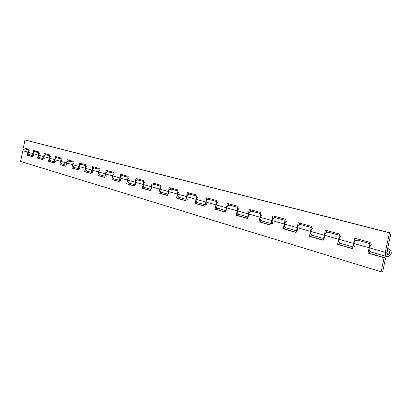 <?xml version="1.0" encoding="UTF-8"?>
<svg xmlns="http://www.w3.org/2000/svg" width="412" height="412" viewBox="0 0 412 412"><rect width="100%" height="100%" fill="white"/><g stroke="black" fill="none" stroke-linecap="round" stroke-linejoin="round"><path stroke-width="0.62" d="M387.687 254.719C386.255 252.983 386.595 251.701 388.712 250.877L387.527 251.263L386.791 252.561L386.935 254.013L387.867 254.765L389.052 254.374L389.783 253.076L389.644 251.624L388.82 250.898C390.282 252.7 389.963 253.988 387.867 254.765L386.791 252.561L386.935 254.013L387.867 254.765L389.052 254.374L389.783 253.076L389.644 251.624L388.712 250.877L387.95 250.985L388.712 250.877M388.877 250.918C390.324 252.644 389.989 253.926 387.867 254.765M354.366 246.922L353.594 243.425L354.722 238.182L370.275 242.426L369.126 247.777L385.292 252.309L385.575 255.213L387.45 256.707L389.809 255.929L391.276 253.328L390.998 250.434L389.129 248.93L387.666 248.529L389.129 248.93L387.532 249.131L387.95 250.985L387.177 250.774L387.939 250.985L387.61 249.152L389.397 248.992C392.368 252.407 391.719 254.982 387.45 256.707L387.218 256.655C385.606 256.007 384.963 254.554 385.292 252.309L369.126 247.777C368.807 249.909 369.404 251.32 370.924 252.015M33.593 155.685L32.955 153.583L27.805 152.141L28.026 153.681L29.159 154.639L28.397 154.423M34.443 151.503L35.447 151.781L34.443 151.503M325.068 238.589L324.301 235.216L325.377 230.169L339.766 234.098L338.664 239.243L353.594 243.425L338.664 239.243C338.36 241.293 338.952 242.658 340.446 243.327M357.575 240.253L355.772 240.381L357.333 240.196L355.896 239.799L357.59 240.258M297.912 230.864L297.145 227.609L298.18 222.743L311.524 226.389L310.468 231.343L324.301 235.216L310.468 231.343C310.184 233.316 310.766 234.634 312.229 235.288M326.536 231.735L328.096 232.152M272.667 223.68L271.905 220.538L272.899 215.842L285.31 219.23L284.295 224.01L297.145 227.609L284.295 224.01L284.522 226.399L286.036 227.826M300.925 224.689L299.272 224.818L300.698 224.638L299.318 224.257L300.945 224.695M249.142 216.99L248.385 213.946L249.337 209.409L260.914 212.571L259.941 217.186L271.905 220.538L259.941 217.186L260.168 219.493L261.651 220.878M274.016 217.309L275.613 217.737L274.016 217.309M227.161 210.738L226.409 207.787L227.331 203.404L238.151 206.355L237.214 210.815L248.385 213.946L237.214 210.815L237.441 213.05L238.898 214.4M250.439 210.831L252 211.253L250.439 210.831M206.582 204.882L205.835 202.024L206.726 197.775L216.861 200.546L215.955 204.862L226.409 207.787L215.955 204.862L216.187 207.025L217.618 208.333M229.922 205.186L228.377 205.284L229.705 205.14L228.413 204.785L229.937 205.191M187.269 199.393L186.533 196.617L187.393 192.497L196.905 195.097L196.035 199.279L205.835 202.024L196.035 199.279L196.267 201.38L197.672 202.653M209.27 199.516L207.751 199.604L209.054 199.465L207.787 199.12L209.286 199.521M169.116 194.227L168.39 191.534L169.219 187.537L178.169 189.978L177.325 194.037L186.533 196.617L177.325 194.037L177.557 196.076L178.937 197.312M189.886 194.191L188.402 194.273L189.68 194.145L188.439 193.8L189.901 194.196M152.018 189.365L151.302 186.744L152.105 182.866L160.536 185.168L159.717 189.103L168.39 191.534L159.717 189.103L159.954 191.08L161.308 192.291M170.244 188.804L171.464 189.139L170.244 188.804M135.888 184.777L135.177 182.228L135.955 178.458L143.912 180.631L143.124 184.452L151.302 186.744L143.124 184.452L143.355 186.379L144.684 187.553M153.109 184.097L154.433 184.452M120.644 180.441L119.938 177.958L120.695 174.291L128.22 176.346L127.452 180.059L135.177 182.228L127.452 180.059L127.684 181.934L128.992 183.083M136.944 179.658L138.241 180.008M106.214 176.336L105.518 173.916L106.25 170.347L113.377 172.293L112.63 175.909L119.938 177.958L112.63 175.909L112.862 177.732L114.145 178.854M121.669 175.46L122.941 175.806M92.535 172.448L91.85 170.084L92.561 166.608L99.318 168.451L98.592 171.974L105.518 173.916L98.592 171.974L98.823 173.756L100.085 174.848M107.208 171.49L108.454 171.825M79.547 168.755L78.872 166.453L79.567 163.059L85.979 164.81L85.279 168.245L91.85 170.084L85.279 168.245L85.505 169.976L86.747 171.047M93.498 167.725L94.605 168.029L93.498 167.725M67.207 165.243L66.543 162.998L67.213 159.691L73.31 161.355L72.63 164.702L78.872 166.453L72.63 164.702L72.857 166.391L74.072 167.437M80.489 164.151L81.689 164.476M55.46 161.901L54.806 159.707L55.46 156.483L61.264 158.064L60.6 161.329L66.543 162.998L60.6 161.329L60.827 162.982L62.021 164.002M68.124 160.752L69.304 161.071M44.269 158.718L43.62 156.575L44.259 153.424L49.795 154.933L49.146 158.12L54.806 159.707L49.146 158.12L49.373 159.732L50.547 160.732M56.351 157.523L57.397 157.806L56.351 157.523M25.503 149.046L23.865 149.196L22.768 150.73L27.805 152.141L28.418 149.098L23.376 147.723L24.941 139.982L25.946 140.178L391.003 233.079L24.941 139.982L389.505 232.806L385.292 252.309L389.505 232.806L24.941 139.982L23.376 147.723L28.418 149.098L27.805 152.141L32.955 153.583L33.578 150.509L38.857 151.946L38.228 155.061L43.62 156.575L38.228 155.061L38.45 156.637L39.604 157.616M45.14 154.438L46.165 154.721L45.14 154.438M49.646 155.669L45.449 154.716L44.362 155.257L43.62 156.575L44.259 153.424L49.795 154.933L49.146 158.12L49.244 159.454L50.707 160.778M57.572 157.847L56.331 157.894L57.397 157.806L61.11 158.826L56.671 157.801L55.558 158.357L54.806 159.707L55.46 156.483L61.264 158.064L60.6 161.329L60.698 162.694L62.186 164.048M69.365 161.087L68.098 161.133L69.185 161.046L73.156 162.137L68.444 161.041L67.13 161.803L66.543 162.998L67.213 159.691L73.31 161.355L72.63 164.702L72.728 166.098L74.242 167.483M81.756 164.491L80.412 164.527L81.571 164.45L85.814 165.614L81.071 164.414L79.665 165.032L78.872 166.453L79.567 163.059L85.979 164.81L85.279 168.245L85.377 169.677L86.917 171.093M94.791 168.07L93.467 168.122L94.605 168.029L99.148 169.275L94.09 167.993L92.659 168.632L91.85 170.084L92.561 166.608L99.318 168.451L98.592 171.974L98.689 173.447L100.26 174.894M108.521 171.845L107.125 171.886L108.33 171.799L113.202 173.138L107.81 171.768L106.347 172.422L105.518 173.916L106.25 170.347L113.377 172.293L112.63 175.909L112.728 177.418L113.573 178.561L114.325 178.901M123.008 175.821L121.586 175.867L122.817 175.775L128.039 177.212L122.282 175.744L120.788 176.418L119.938 177.958L120.695 174.291L128.22 176.346L127.452 180.059L127.545 181.61L128.405 182.784L129.172 183.134M138.314 180.023L136.861 180.075L138.113 179.977L143.731 181.522L137.572 179.946L136.042 180.647L135.177 182.228L135.955 178.458L143.912 180.631L143.124 184.452L143.216 186.044L144.087 187.249L144.875 187.604M154.505 184.473L153.084 184.545L154.304 184.427L160.345 186.085L153.748 184.396L152.188 185.117L151.302 186.744L152.105 182.866L160.536 185.168L159.717 189.103L159.81 190.741L160.695 191.977L161.489 192.342M171.665 189.185L170.151 189.247L171.464 189.139L177.969 190.926L170.898 189.108L169.301 189.855L168.39 191.534L169.219 187.537L178.169 189.978L177.325 194.037L177.412 195.721L178.314 196.993L179.132 197.369M248.688 216.377L248.385 213.946L249.657 211.799L251.763 211.196L250.331 211.335L251.763 211.196L260.688 213.648L251.763 211.196C250.084 211.093 248.961 212.01 248.385 213.946L249.337 209.409L260.914 212.571L259.941 217.186L260.013 219.096L260.981 220.523L261.862 220.94M272.208 223.052L271.905 220.538L273.213 218.308L275.365 217.68L273.975 217.845L275.365 217.68L285.073 220.348L275.365 217.68C273.656 217.582 272.502 218.535 271.905 220.538L272.899 215.842L285.31 219.23L284.295 224.01L284.368 225.987L285.351 227.46L286.247 227.888M324.599 237.909L324.301 235.216L325.686 232.816L327.942 232.121L326.417 232.291L327.942 232.121L339.509 235.298L327.942 232.121C326.155 232.033 324.939 233.063 324.301 235.216L325.377 230.169L339.766 234.098L338.664 239.243L338.716 241.365L339.73 242.946L340.667 243.389M35.617 151.817L34.423 151.858L35.447 151.781L38.713 152.677L34.747 151.77L33.506 152.476L32.955 153.583L33.578 150.509L38.857 151.946L38.326 156.364L39.763 157.657M391.003 233.079L386.791 252.561L391.003 233.079L389.505 232.806L391.003 233.079M356.159 238.574L355.757 240.438L356.159 238.574M326.788 230.555L326.402 232.347L326.788 230.555M299.56 223.124L299.194 224.849L299.56 223.124M274.248 216.212L273.898 217.881L274.248 216.212M250.661 209.775L250.321 211.387L250.661 209.775M228.629 203.755L228.3 205.315L228.629 203.755M207.993 198.126L207.679 199.635L207.993 198.126M188.639 192.837L188.33 194.304L188.639 192.837M170.439 187.872L170.146 189.293L170.439 187.872M153.3 183.191L153.012 184.571L153.3 183.191M137.129 178.777L136.851 180.116L137.129 178.777M121.844 174.606L121.576 175.909L121.844 174.606M107.377 170.656L107.12 171.922L107.377 170.656M93.668 166.912L93.416 168.148L93.668 166.912M80.649 163.358L80.407 164.563L80.649 163.358M68.279 159.98L68.042 161.154L68.279 159.98M56.506 156.766L56.274 157.914L56.506 156.766M45.289 153.702L45.062 154.824L45.289 153.702M34.587 150.782L34.366 151.879L34.587 150.782M353.887 246.222L353.594 243.425L354.722 238.182L370.275 242.426L369.126 247.777L369.167 249.986L370.197 251.619L371.145 252.077M33.243 155.252L32.955 153.583L32.332 156.663L27.187 155.185L27.805 152.141L22.768 150.73L20.6 161.468L381.085 271.781L384.113 257.763L367.973 253.123L369.126 247.777L353.594 243.425L355.026 240.927L357.333 240.196L370.007 243.677L357.333 240.196C355.505 240.108 354.258 241.185 353.594 243.425L352.466 248.668L337.562 244.383L338.664 239.243L324.301 235.216L323.219 240.263L309.412 236.292L310.468 231.343L310.53 233.393L311.529 234.917L312.445 235.35M297.449 230.21L297.145 227.609L298.18 222.743L311.524 226.389L310.468 231.343L297.145 227.609L296.11 232.471L283.286 228.784L284.295 224.01L271.905 220.538L270.911 225.23L258.968 221.795L259.941 217.186L248.385 213.946L247.427 218.478L236.272 215.275L237.214 210.815L237.291 212.664L238.239 214.049L239.099 214.456M226.718 210.141L226.409 207.787L227.331 203.404L238.151 206.355L236.272 215.275L247.427 218.478L248.385 213.946L259.941 217.186L258.968 221.795L270.911 225.23L271.905 220.538L284.295 224.01L283.286 228.784L296.11 232.471L297.145 227.609L298.494 225.297L300.698 224.638L311.276 227.542L300.698 224.638C298.947 224.545 297.763 225.534 297.145 227.609L310.468 231.343L312.543 228.531M206.144 204.306L205.835 202.024L206.726 197.775L216.861 200.546L215.054 209.172L225.488 212.175L226.409 207.787L237.214 210.815L226.409 207.787L227.645 205.717L229.705 205.14L237.93 207.396L229.705 205.14C228.068 205.037 226.971 205.918 226.409 207.787L225.488 212.175L215.054 209.172L215.955 204.862L216.037 206.654L216.975 207.998L217.824 208.39M186.842 198.831L186.533 196.617L187.393 192.497L196.905 195.097L195.159 203.456L204.949 206.273L205.835 202.024L215.955 204.862L205.835 202.024L207.04 200.016L209.054 199.465L216.65 201.55L209.054 199.465C207.452 199.362 206.376 200.217 205.835 202.024L204.949 206.273L195.159 203.456L196.035 199.279L196.117 201.015L197.039 202.323L197.868 202.704M168.699 193.681L168.39 191.534L177.325 194.037L176.48 198.09L185.678 200.732L186.533 196.617L196.035 199.279L186.533 196.617L187.712 194.675L189.68 194.145L196.704 196.071L189.68 194.145C188.109 194.037 187.058 194.861 186.533 196.617L185.678 200.732L176.48 198.09L177.325 194.037L168.39 191.534L167.56 195.525L158.903 193.037L159.717 189.103L151.302 186.744L150.498 190.622L142.336 188.274L143.124 184.452L135.177 182.228L134.4 185.997L126.685 183.778L127.452 180.059L119.938 177.958L119.186 181.625L111.889 179.524L112.63 175.909L105.518 173.916L104.787 177.484L97.871 175.497L98.592 171.974L91.85 170.084L91.14 173.56L84.578 171.675L85.279 168.245L78.872 166.453L78.182 169.837L71.951 168.044L72.63 164.702L66.543 162.998L65.869 166.299L59.936 164.594L60.6 161.329L54.806 159.707L54.147 162.931L48.498 161.308L49.146 158.12L43.62 156.575L42.982 159.722L37.595 158.172L38.228 155.061L39.65 153.331M151.606 188.835L151.302 186.744L159.717 189.103L161.453 186.899M135.481 184.257L135.177 182.228L143.124 184.452L144.818 182.31M120.242 179.936L119.938 177.958L127.452 180.059L129.105 177.984M105.822 175.842L105.518 173.916L112.63 175.909L114.248 173.89M92.149 171.964L91.85 170.084L98.592 171.974L100.178 170.012M79.171 168.281L78.872 166.453L85.279 168.245L86.824 166.335M66.837 164.785L66.543 162.998L72.63 164.702L74.145 162.838M55.095 161.453L54.806 159.707L60.6 161.329L62.083 159.516M63.922 163.667L64.236 163.394M43.909 158.28L43.62 156.575L49.146 158.12L50.599 156.349M28.711 150.72L27.805 152.141L27.903 153.413L29.319 154.68M371.094 252.062L369.888 251.382L371.042 252.051L387.079 256.619M340.611 243.379L339.498 242.735L340.564 243.363M312.394 235.34L311.302 234.716L312.342 235.324M286.196 227.872L285.058 227.249L286.149 227.862M261.811 220.925L260.693 220.317L261.764 220.914M239.053 214.441L237.961 213.849L239.006 214.431M217.773 208.379L216.758 207.818L225.807 210.666M197.822 202.694L196.766 202.132L197.775 202.683M179.081 197.353L178.051 196.807L179.04 197.343M161.447 192.332L167.844 194.155M144.823 187.594L143.834 187.074L144.782 187.584M129.126 183.124L128.153 182.609L129.085 183.113M114.279 178.89L119.444 180.363M100.214 174.884L105.039 176.259M50.666 160.768L54.374 161.823M25.214 148.969L28.273 149.808L25.214 148.969L23.664 149.324L22.768 150.73L20.6 161.468L381.085 271.781L382.583 272.018L385.611 258.015L382.583 272.018L381.085 271.781L384.113 257.763L385.611 258.015L367.973 253.123L385.611 258.015L369.456 253.375L369.899 251.335L369.456 253.375L367.973 253.123L369.126 247.777L371.32 244.728M39.722 157.647L43.203 158.641M28.207 155.375L32.352 156.565L28.207 155.375L28.438 154.217L28.207 155.375L27.187 155.185L28.207 155.375M38.872 157.183L38.63 158.368L43.002 159.624L38.63 158.368L38.872 157.183M49.8 160.294L49.553 161.504L54.168 162.833L49.553 161.504L49.8 160.294M61.264 163.554L61.012 164.795L65.889 166.196L61.012 164.795L61.264 163.554M73.3 166.978L73.042 168.25L78.203 169.734L73.042 168.25L73.3 166.978M85.959 170.578L85.691 171.881L91.16 173.452L85.691 171.881L85.959 170.578M99.282 174.364L99.009 175.708L104.808 177.376L99.009 175.708L99.282 174.364M113.331 178.36L113.048 179.74L119.207 181.512L113.048 179.74L113.331 178.36M128.158 182.578L127.869 183.994L134.425 185.879L127.869 183.994L128.158 182.578M143.84 187.038L143.536 188.495L150.524 190.504L143.536 188.495L143.84 187.038M160.443 191.76L160.134 193.259L167.586 195.401L160.134 193.259L160.443 191.76M178.056 196.771L177.737 198.316L185.704 200.603L177.737 198.316L178.056 196.771M196.776 202.096L196.442 203.688L204.975 206.139L196.442 203.688L196.776 202.096M216.707 207.766L216.362 209.409L225.518 212.036L216.362 209.409L216.707 207.766M237.966 213.813L237.611 215.512L247.458 218.339L237.611 215.512L237.966 213.813M260.703 220.276L260.327 222.037L270.942 225.081L260.327 222.037L260.703 220.276M285.063 227.208L284.677 229.026L296.14 232.322L284.677 229.026L285.063 227.208M311.24 234.655L310.839 236.54L323.255 240.103L310.839 236.54L311.24 234.655M339.437 242.673L339.014 244.63L352.502 248.503L339.014 244.63L339.437 242.673M29.201 150.452L27.805 152.141L27.187 155.185L32.332 156.663L32.955 153.583L38.228 155.061L32.955 153.583L33.872 152.146L35.447 151.781M178.484 192.126L177.325 194.037L179.102 191.76M197.224 197.302L196.035 199.279L197.853 196.926M217.181 202.822L215.955 204.862L217.824 202.431M238.466 208.704L237.214 210.815L239.125 208.302M261.229 214.997L259.941 217.186L261.903 214.575M285.624 221.744L284.295 224.01L286.319 221.306M311.838 228.99L310.468 231.343L309.412 236.292L323.219 240.263L324.301 235.216L338.664 239.243L340.796 236.318M340.07 236.792L338.664 239.243L337.562 244.383L352.466 248.668L353.594 243.425L369.126 247.777L370.573 245.228M337.562 244.383L339.014 244.63L337.562 244.383M309.412 236.292L310.839 236.54L309.412 236.292M283.286 228.784L284.677 229.026L283.286 228.784M258.968 221.795L260.327 222.037L258.968 221.795M236.272 215.275L237.611 215.512L236.272 215.275M215.054 209.172L216.362 209.409L215.054 209.172M195.159 203.456L196.442 203.688L195.159 203.456M176.48 198.09L177.737 198.316L176.48 198.09M160.85 187.249L159.717 189.103L158.903 193.037L167.56 195.525L168.39 191.534L169.538 189.649L171.464 189.139M158.903 193.037L160.134 193.259L158.903 193.037M144.226 182.655L143.124 184.452L142.336 188.274L150.498 190.622L151.302 186.744L152.419 184.916L154.304 184.427M142.336 188.274L143.536 188.495L142.336 188.274M128.529 178.314L127.452 180.059L126.685 183.778L134.4 185.997L135.177 182.228L136.269 180.451L138.113 179.977M126.685 183.778L127.869 183.994L126.685 183.778M113.686 174.209L112.63 175.909L111.889 179.524L119.186 181.625L119.938 177.958L121.004 176.233L122.817 175.775M111.889 179.524L113.048 179.74L111.889 179.524M99.622 170.321L98.592 171.974L97.871 175.497L104.787 177.484L105.518 173.916L106.559 172.242L108.33 171.799M97.871 175.497L99.009 175.708L97.871 175.497M86.283 166.633L85.279 168.245L84.578 171.675L91.14 173.56L91.85 170.084L92.865 168.457L94.605 168.029M84.578 171.675L85.691 171.881L84.578 171.675M73.614 163.131L72.63 164.702L71.951 168.044L78.182 169.837L78.872 166.453L79.871 164.862L81.571 164.45M71.951 168.044L73.042 168.25L71.951 168.044M61.563 159.799L60.6 161.329L59.936 164.594L65.869 166.299L66.543 162.998L67.516 161.447L69.185 161.046M59.936 164.594L61.012 164.795L59.936 164.594M50.089 156.627L49.146 158.12L48.498 161.308L54.147 162.931L54.806 159.707L55.759 158.198L57.397 157.806M48.498 161.308L49.553 161.504L48.498 161.308M39.15 153.604L38.228 155.061L37.595 158.172L42.982 159.722L43.62 156.575L44.558 155.097L46.165 154.721M37.595 158.172L38.63 158.368L37.595 158.172M29.226 154.66L32.548 155.607M34.443 151.498L35.561 151.801M387.666 248.518L389.288 248.961M340.539 243.358L352.852 246.865M355.901 239.789L357.487 240.227M312.322 235.319L323.59 238.527M286.129 227.857L296.465 230.802M299.318 224.252L300.848 224.669M261.744 220.909L271.251 223.618M274.021 217.299L275.515 217.711M238.991 214.425L247.756 216.923M250.439 210.826L251.902 211.227M228.413 204.774L229.845 205.166M197.76 202.678L205.253 204.81M207.787 199.109L209.193 199.496M179.019 197.338L185.972 199.32M188.439 193.794L189.814 194.17M170.249 188.799L171.593 189.17M144.767 187.578L150.771 189.288M129.069 183.108L134.667 184.7M86.819 171.068L91.382 172.37M93.503 167.72L94.724 168.055M74.145 167.457L78.419 168.673M62.094 164.022L66.1 165.166M56.356 157.513L57.51 157.832M45.14 154.433L46.278 154.747M357.544 240.242L370.012 243.667M370.898 252.01L369.816 251.701M328.148 232.167L339.509 235.288M340.415 243.322L339.359 243.023M300.899 224.684L311.281 227.537M312.203 235.283L311.168 234.989M275.566 217.727L285.078 220.338M286.01 227.821L284.996 227.532M251.953 211.243L260.688 213.637M261.625 220.873L260.636 220.59M229.896 205.181L237.93 207.391M238.878 214.395L237.904 214.116M209.245 199.506L216.65 201.545M217.598 208.328L216.645 208.06M189.86 194.186L196.704 196.066M197.647 202.647L196.715 202.38M171.639 189.18L177.974 190.921M178.916 197.307L177.999 197.049M154.479 184.468L160.345 186.08M161.283 192.286L160.386 192.028M138.288 180.018L143.731 181.512M144.663 187.548L143.783 187.3M122.982 175.816L128.039 177.206M128.966 183.077L128.106 182.83M108.5 171.835L113.202 173.128M114.124 178.849L113.279 178.607M94.765 168.065L99.148 169.27M100.065 174.843L99.235 174.606M81.73 164.486L85.82 165.609M86.726 171.042L85.912 170.81M69.345 161.082L73.156 162.127M74.052 167.432L73.254 167.205M57.551 157.842L61.11 158.821M62.001 163.997L61.218 163.775M50.527 160.726L49.754 160.51M25.364 149L28.279 149.803M35.597 151.812L38.713 152.667M39.583 157.611L38.826 157.394"/></g></svg>
